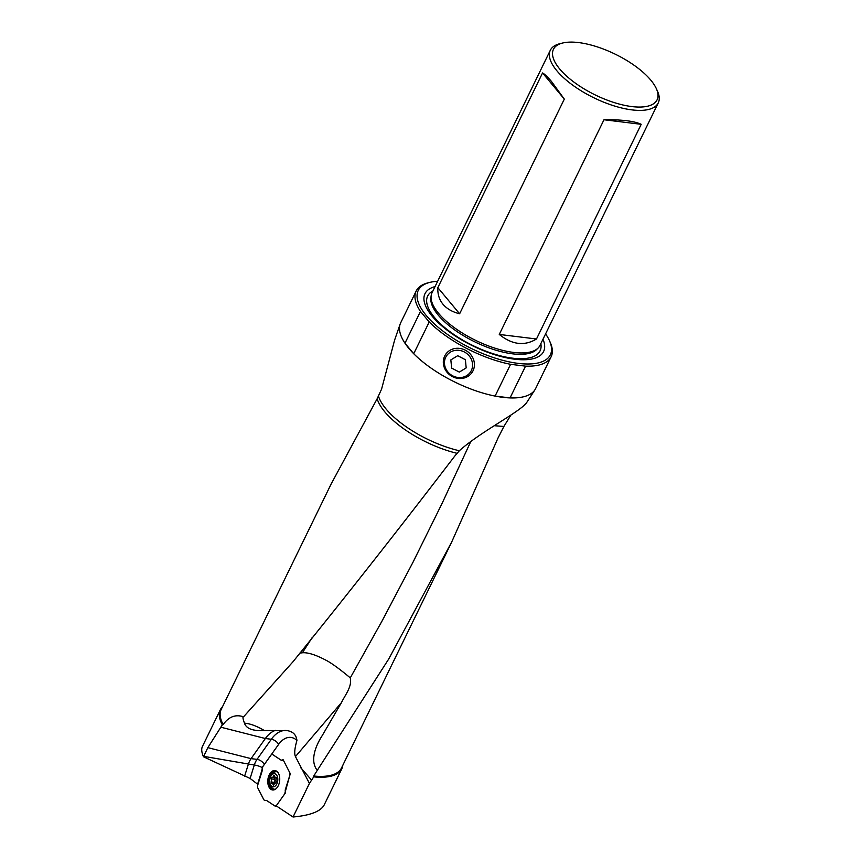 <?xml version="1.0" encoding="UTF-8"?>
<svg xmlns="http://www.w3.org/2000/svg" width="860" height="860" viewBox="0 0 860 860"><rect width="100%" height="100%" fill="white"/><g stroke="black" fill="none" stroke-linecap="round" stroke-linejoin="round"><path stroke-width="1.29" d="M203.454 756.768L207.84 747.641L222.331 724.862A67.531 26.606 -154 0 1 220.407 709.607L202.433 746.448C201.24 748.952 201.584 752.392 203.454 756.768L250.109 778.45L257.935 784.428L262.3 770.463L262.106 767.507L278.629 744.384A25.22 15.265 97 0 1 296.937 740.438C296.238 734.924 293.11 731.677 287.552 730.699L264.278 730.505C252.947 731.172 246.347 728.732 244.455 723.185C242.832 718.691 242.541 716.573 243.573 716.81L243.057 716.627M293.045 817C310.202 815.441 320.543 811.475 324.091 805.121L341.796 768.808A67.531 26.606 -154 0 1 313.728 776.859L309.428 783.417L293.045 817L276.2 805.852L285.337 793.006L285.208 790.061L290.315 773.742L283.123 759.702L281.285 760.272L271.792 753.994M309.428 783.417L295.453 756.585C294.152 753.768 294.636 748.383 296.937 740.438M650.794 80.141A57.641 22.704 26 0 0 562.72 43A57.641 22.704 26 0 0 595.313 94.987A57.641 22.704 26 0 0 656.341 88.655A57.641 22.704 26 0 0 650.794 80.141M220.407 709.607A67.531 26.606 -154 0 1 222.557 706.619M342.817 765.271A67.531 26.606 -154 0 1 341.796 768.808M451.737 541.961L341.485 768.012A66.897 26.359 -154 0 1 313.75 776L317.265 770.377C309.826 761.036 315.265 746.415 322.21 735.612L341.431 702.641C345.516 694.299 352.116 686.785 350.267 677.895L382.248 620.64L412.875 562.472L442.051 503.476L470.839 441.416M494.371 425.711L503.895 426.463L498.112 437.826L451.737 541.929L388.677 659.093L317.265 770.377M416.208 290.992L400.706 322.758A75.056 29.562 26 0 0 400.169 324.048A75.056 29.562 26 0 0 404.974 343.204A75.056 29.562 26 0 0 413.724 353.729A75.056 29.562 26 0 0 495.091 396.084A75.056 29.562 26 0 0 510.055 397.911A75.056 29.562 26 0 0 534.942 389.784A75.056 29.562 26 0 0 535.63 388.559L551.12 356.792A75.056 29.562 -154 0 1 525.557 366.145L510.582 364.317A75.056 29.562 -154 0 1 429.226 321.962L420.465 311.438A75.056 29.562 -154 0 1 416.208 290.992A75.056 29.562 -154 0 1 428.269 282.779L430.065 282.338A73.476 28.95 26 0 0 471.613 348.612A73.476 28.95 26 0 0 549.411 340.538A73.476 28.95 26 0 0 545.584 333.916M534.942 389.784L526.685 402.566C520.149 411.918 480.837 431.451 459.326 450.758L454.704 456.155C399.889 527.825 345.935 596.421 292.841 661.942L243.573 716.81C235.554 714.122 228.76 716.702 223.181 724.561A66.897 26.359 -154 0 1 221.224 709.36L331.487 483.288M503.895 426.463L510.883 415.1M331.444 483.438L377.153 398.739L381.571 389.15L394.643 339.979L400.169 324.048M313.75 776L313.728 776.859M222.331 724.862L223.181 724.561M429.226 321.962L413.724 353.729L404.974 343.204L420.465 311.438M549.411 340.538L550.163 342.226A75.056 29.562 -154 0 1 551.12 356.792M510.582 364.317L495.091 396.084L510.055 397.911L525.557 366.145M437.643 281.274A73.476 28.95 26 0 0 430.065 282.338M542.982 339.238A65.962 25.983 -154 0 1 506.873 357.9A65.962 25.983 -154 0 1 432.182 316.222A65.962 25.983 -154 0 1 435.052 286.595M550.325 50.245L432.032 292.787A60.049 23.65 26 0 0 431.118 295.904A60.049 23.65 26 0 0 438.557 313.309A60.049 23.65 26 0 0 491.587 347.042A60.049 23.65 26 0 0 538.07 348.063A60.049 23.65 26 0 0 539.962 345.43L658.265 102.888A60.049 23.65 -154 0 1 632.036 109.897A60.049 23.65 -154 0 1 556.861 70.767A60.049 23.65 -154 0 1 550.325 50.245A60.049 23.65 -154 0 1 559.978 43.666L562.72 43M442.986 304.236C446.791 308.751 452.338 311.943 459.616 313.792L564.321 99.115L551.572 81.593C547.809 77.078 544.799 74.196 542.553 72.96L437.847 287.648C437.525 294.152 439.234 299.678 442.986 304.236M656.341 88.655L657.502 91.235A60.049 23.65 -154 0 1 658.265 102.888M499.273 334.443C512.055 344.763 524.46 346.29 536.49 338.99L641.205 124.313C634.314 121.067 621.909 119.551 603.989 119.755L499.273 334.443L536.49 338.99M437.847 287.648L459.616 313.792M542.553 72.96L564.321 99.115M603.989 119.755L641.205 124.313M244.573 776.311L248.336 764.293A15.759 9.546 97 0 1 251.055 758.638L265.353 738.525A31.519 19.081 97 0 1 275.63 730.323M288.498 730.882L287.552 730.699M299.774 653.149L302.376 652.783C307.815 652.321 315.555 654.75 325.617 660.039C333.164 663.716 346.752 674.831 350.267 677.895M468.485 443.179A39.399 9.858 -149.4 0 1 469.689 443.771M265.041 800.596L263.891 799.854L257.635 787.631L257.548 785.685L262.837 766.593L271.212 754.811L272.287 754.338L280.897 760.025L283.617 760.67L289.874 772.893L289.971 774.838L284.671 793.93L276.296 805.712L275.082 806.1L266.611 800.499L265.202 800.563M270.051 788.588A9.772 5.912 97 0 1 268.32 777.311A9.772 5.912 97 0 1 274.942 770.56A9.772 5.912 97 0 1 279.629 780.977A9.772 5.912 97 0 1 272.566 789.964A9.772 5.912 97 0 1 270.051 788.588M273.018 784.718L273.426 785.309L274.028 784.653A2.15 1.301 -83 0 1 275.522 782.998A2.15 1.301 -83 0 1 275.705 783.041L276.275 781.589A2.15 1.301 -83 0 1 276.436 778.59L276.006 777.203A2.15 1.301 -83 0 1 275.522 777.289A2.15 1.301 -83 0 1 274.49 775.806L274.082 775.215L273.48 775.87A2.15 1.301 -83 0 1 271.986 777.526A2.15 1.301 -83 0 1 271.803 777.483L271.233 778.923A2.15 1.301 -83 0 1 271.072 781.933L271.502 783.32A2.15 1.301 -83 0 1 271.986 783.234A2.15 1.301 -83 0 1 273.018 784.718L273.974 784.836M271.438 786.094A6.622 4.01 97 0 1 270.212 784.159A6.622 4.01 97 0 1 271.255 775.623A6.622 4.01 97 0 1 276.683 775.139A6.622 4.01 97 0 1 276.834 783.879A6.622 4.01 97 0 1 271.438 786.094M275.394 789.211A8.826 5.343 97 0 1 274.426 789.233A8.826 5.343 97 0 1 272.405 788.255A8.826 5.343 97 0 1 270.771 785.664L270.212 784.159M271.255 775.623L272.158 774.29A8.826 5.343 97 0 1 276.565 771.71A8.826 5.343 97 0 1 277.5 771.968M272.179 777.526L275.168 777.891A2.15 1.301 -83 0 0 275.35 777.934A2.15 1.301 -83 0 0 276.361 777.397M274.953 777.881L274.587 779.343L271.233 778.923M274.361 783.524L274.437 782.342A2.15 1.301 -83 0 0 274.587 779.343M452.693 375.841A14.448 13.244 -144.4 0 0 472.505 363.705A14.448 13.244 -144.4 0 0 450.35 352.17A14.448 13.244 -144.4 0 0 452.693 375.841M466.185 367.897L459.326 372.1L451.65 368.112L450.844 359.91L457.703 355.707L465.378 359.706L466.185 367.897M452.425 376.615A15.996 14.674 35.6 0 1 446.619 353.127A15.996 14.674 35.6 0 1 467.41 351.471A15.996 14.674 35.6 0 1 472.548 371.671A15.996 14.674 35.6 0 1 452.425 376.615M257.645 784.04L262.246 769.302M220.74 727.184L265.353 738.525L271.33 739.256L257.032 759.358A15.759 9.546 -83 0 0 254.302 765.024A6.3 1.451 -162.7 0 1 262.106 767.529M207.84 747.641L251.055 758.638L257.032 759.358A6.3 3.343 -144.6 0 1 264.332 764.486M203.616 756.349L254.302 765.024L250.109 778.45M286.477 730.538A31.519 19.081 -83 0 0 271.33 739.256A6.3 3.343 -144.6 0 1 278.629 744.384M378.464 396.17A67.091 26.434 26 0 0 382.528 404.297A67.091 26.434 26 0 0 459.337 450.758M377.153 398.739A66.897 26.359 26 0 0 456.94 453.284M540.843 343.624A62.533 24.639 -154 0 1 501.391 356.072A62.533 24.639 -154 0 1 434.461 317.447A62.533 24.639 -154 0 1 432.913 290.97M538.07 348.063L536.629 349.504A59.372 23.392 -154 0 1 490.662 348.493A59.372 23.392 -154 0 1 438.235 315.136A59.372 23.392 -154 0 1 430.881 297.925L431.118 295.904M302.376 652.783L312.352 637.314M311.642 780.17L300.774 767.776M264.278 730.505A39.399 16.619 40.4 0 0 244.455 723.185M295.453 756.585L341.431 702.641M273.179 789.985A9.772 5.912 97 0 1 271.255 788.738A9.772 5.912 97 0 1 269.395 777.934A9.772 5.912 97 0 1 275.533 770.689M276.243 770.979A9.535 5.773 -83 0 0 270.072 777.881A9.535 5.773 -83 0 0 271.835 788.599A9.535 5.773 -83 0 0 273.931 789.867M274.523 776L273.48 775.87M274.437 782.342L271.072 781.933M276.522 806.067L275.641 806.207M274.426 789.233L275.178 789.329M276.565 771.71L277.318 771.807M276.512 777.408L275.522 777.289M275.35 777.934L271.986 777.526M274.512 783.535L271.986 783.234"/></g></svg>
